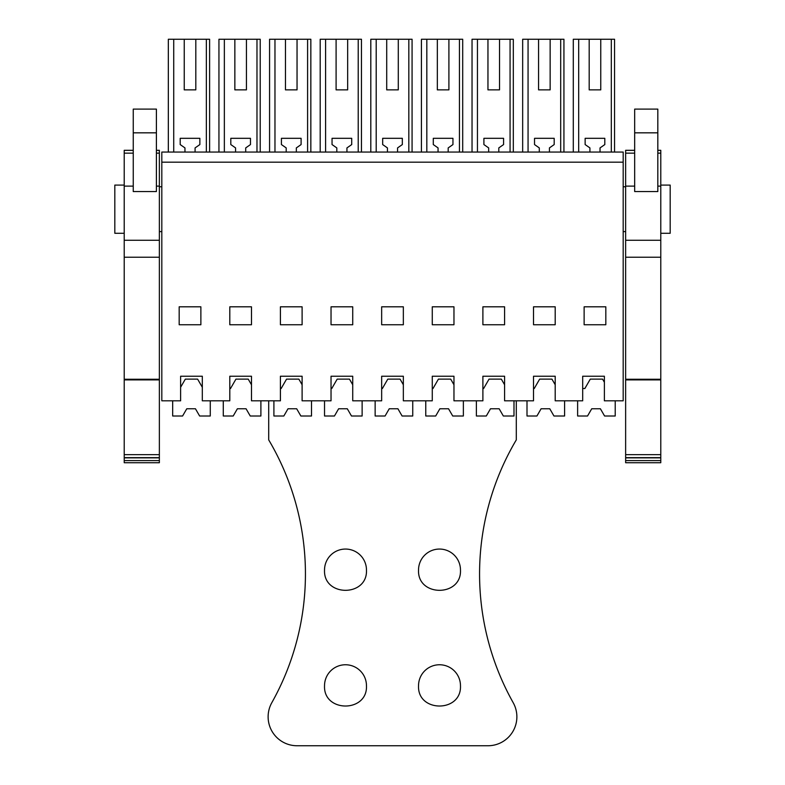 <?xml version="1.0" encoding="UTF-8"?>
<svg xmlns="http://www.w3.org/2000/svg" width="785" height="785" viewBox="0 0 785 785"><rect width="100%" height="100%" fill="white"/><g stroke="black" fill="none" stroke-linecap="round" stroke-linejoin="round"><path stroke-width="1.18" d="M161.818 162.181L161.818 400.811L180.619 400.811L180.619 376.231L202.314 376.231L202.314 400.811L229.799 400.811L229.799 376.231L251.485 376.231L251.485 400.811L280.412 400.811L280.412 376.231L302.107 376.231L302.107 400.811L331.034 400.811L331.034 376.231L352.73 376.231L352.73 400.811L381.657 400.811L381.657 376.231L403.343 376.231L403.343 400.811L432.27 400.811L432.27 376.231L453.965 376.231L453.965 400.811L482.893 400.811L482.893 376.231L504.588 376.231L504.588 400.811L533.515 400.811L533.515 376.231L555.201 376.231L555.201 400.811L582.686 400.811L582.686 376.231L604.381 376.231L604.381 400.811L623.182 400.811L623.182 162.181L161.818 162.181L161.818 152.054L623.182 152.054L623.182 162.181M179.176 324.754L200.872 324.754L200.872 306.807L179.176 306.807L179.176 324.754M280.412 324.754L302.107 324.754L302.107 306.807L280.412 306.807L280.412 324.754M251.485 306.807L229.799 306.807L229.799 324.754L251.485 324.754L251.485 306.807M403.343 324.754L403.343 306.807L381.657 306.807L381.657 324.754L403.343 324.754M504.588 324.754L504.588 306.807L482.893 306.807L482.893 324.754L504.588 324.754M453.965 306.807L432.27 306.807L432.27 324.754L453.965 324.754L453.965 306.807M555.201 306.807L533.515 306.807L533.515 324.754L555.201 324.754L555.201 306.807M605.824 306.807L584.128 306.807L584.128 324.754L605.824 324.754L605.824 306.807M331.034 324.754L352.73 324.754L352.73 306.807L331.034 306.807L331.034 324.754M161.818 186.771L159.365 186.771M161.818 231.604L159.365 231.604M173.73 152.054L173.73 39.25L168.333 39.25L168.333 152.054M206.357 152.054L206.357 39.25L209.605 39.25L209.605 152.054M173.73 39.25L184.239 39.25L184.239 89.873L195.808 89.873L195.808 39.25L206.357 39.25M184.966 152.054L184.966 147.914L180.187 144.568L180.187 138.317L199.861 138.317L199.861 144.568L195.082 147.914L195.082 152.054M459.451 152.054L459.451 39.25L462.699 39.25L462.699 152.054M426.824 152.054L426.824 39.25L437.333 39.25L437.333 89.873L448.902 89.873L448.902 39.25L459.451 39.25M438.059 152.054L438.059 147.914L433.281 144.568L433.281 138.317L452.955 138.317L452.955 144.568L448.186 147.914L448.186 152.054M426.824 39.25L421.427 39.25L421.427 152.054M510.073 152.054L510.073 39.25L513.312 39.25L513.312 152.054M477.447 152.054L477.447 39.25L487.956 39.25L487.956 89.873L499.525 89.873L499.525 39.25L510.073 39.25M488.672 152.054L488.672 147.914L483.903 144.568L483.903 138.317L503.578 138.317L503.578 144.568L498.799 147.914L498.799 152.054M477.447 39.25L472.04 39.25L472.04 152.054M307.592 152.054L307.592 39.25L310.84 39.25L310.84 152.054M274.966 152.054L274.966 39.25L285.475 39.25L285.475 89.873L297.044 89.873L297.044 39.25L307.592 39.25M286.201 152.054L286.201 147.914L281.423 144.568L281.423 138.317L301.097 138.317L301.097 144.568L296.328 147.914L296.328 152.054M274.966 39.25L269.569 39.25L269.569 152.054M256.98 152.054L256.98 39.25L260.218 39.25L260.218 152.054M224.353 152.054L224.353 39.25L234.852 39.25L234.852 89.873L246.431 89.873L246.431 39.25L256.98 39.25M235.578 152.054L235.578 147.914L230.81 144.568L230.81 138.317L250.474 138.317L250.474 144.568L245.705 147.914L245.705 152.054M224.353 39.25L218.946 39.25L218.946 152.054M408.828 152.054L408.828 39.25L412.076 39.25L412.076 152.054M376.201 152.054L376.201 39.25L386.711 39.25L386.711 89.873L398.289 89.873L398.289 39.25L408.828 39.25M387.437 152.054L387.437 147.914L382.668 144.568L382.668 138.317L402.332 138.317L402.332 144.568L397.563 147.914L397.563 152.054M376.201 39.25L370.805 39.25L370.805 152.054M358.215 152.054L358.215 39.25L361.463 39.25L361.463 152.054M325.589 152.054L325.589 39.25L336.098 39.25L336.098 89.873L347.667 89.873L347.667 39.25L358.215 39.25M336.814 152.054L336.814 147.914L332.045 144.568L332.045 138.317L351.719 138.317L351.719 144.568L346.941 147.914L346.941 152.054M325.589 39.25L320.192 39.25L320.192 152.054M560.686 152.054L560.686 39.25L563.934 39.25L563.934 152.054M528.06 152.054L528.06 39.25L538.569 39.25L538.569 89.873L550.148 89.873L550.148 39.25L560.686 39.25M539.295 152.054L539.295 147.914L534.526 144.568L534.526 138.317L554.19 138.317L554.19 144.568L549.421 147.914L549.421 152.054M528.06 39.25L522.663 39.25L522.663 152.054M611.309 152.054L611.309 39.25L614.557 39.25L614.557 152.054M578.682 152.054L578.682 39.25L589.192 39.25L589.192 89.873L600.76 89.873L600.76 39.25L611.309 39.25M589.918 152.054L589.918 147.914L585.139 144.568L585.139 138.317L604.813 138.317L604.813 144.568L600.034 147.914L600.034 152.054M578.682 39.25L573.285 39.25L573.285 152.054M114.816 233.282L124.216 233.282L114.816 233.282L114.816 185.093L124.216 185.093M625.635 231.604L623.182 231.604M625.635 186.771L623.182 186.771M604.381 382.256L602.566 379.126L590.281 379.126L584.854 388.526L582.686 388.526M555.201 384.768L551.943 379.126L539.658 379.126L534.232 388.526L533.515 388.526M504.588 384.768L501.33 379.126L489.045 379.126L483.619 388.526L482.893 388.526M453.965 384.768L450.708 379.126L438.423 379.126L432.996 388.526L432.27 388.526M403.343 384.768L400.085 379.126L387.8 379.126L382.373 388.526L381.657 388.526M352.73 384.768L349.472 379.126L337.187 379.126L331.761 388.526L331.034 388.526M302.107 384.768L298.849 379.126L286.564 379.126L281.138 388.526L280.412 388.526M251.485 384.768L248.227 379.126L235.942 379.126L230.515 388.526L229.799 388.526M202.314 387.27L197.614 379.126L185.329 379.126L180.619 387.27M184.239 39.25L195.808 39.25M184.239 89.873L195.808 89.873M437.333 39.25L448.902 39.25M437.333 89.873L448.902 89.873M487.956 39.25L499.525 39.25M487.956 89.873L499.525 89.873M285.475 39.25L297.044 39.25M285.475 89.873L297.044 89.873M234.852 39.25L246.431 39.25M234.852 89.873L246.431 89.873M386.711 39.25L398.289 39.25M386.711 89.873L398.289 89.873M336.098 39.25L347.667 39.25M336.098 89.873L347.667 89.873M538.569 39.25L550.148 39.25M538.569 89.873L550.148 89.873M589.192 39.25L600.76 39.25M589.192 89.873L600.76 89.873M670.184 233.282L660.784 233.282L670.184 233.282L670.184 185.093L660.784 185.093M210.272 400.811L210.272 416.001L199.625 416.001L195.445 408.769L186.771 408.769L182.591 416.001L186.771 408.769L182.591 416.001L186.771 408.769L182.591 416.001L172.671 416.001L172.671 400.811M186.771 408.769L195.445 408.769L186.771 408.769L195.445 408.769L199.625 416.001L195.445 408.769M260.895 400.811L260.895 416.001L250.238 416.001L246.068 408.769L237.384 408.769L233.214 416.001L237.384 408.769L233.214 416.001L237.384 408.769L233.214 416.001L223.283 416.001L223.283 400.811M237.384 408.769L246.068 408.769L237.384 408.769L246.068 408.769L250.238 416.001L246.068 408.769M311.508 400.811L311.508 416.001L300.861 416.001L296.681 408.769L288.007 408.769L283.836 416.001L288.007 408.769L283.836 416.001L288.007 408.769L283.836 416.001L273.906 416.001L273.906 400.811M288.007 408.769L296.681 408.769L288.007 408.769L296.681 408.769L300.861 416.001L296.681 408.769M362.13 400.811L362.13 416.001L351.484 416.001L347.304 408.769L338.629 408.769L334.449 416.001L338.629 408.769L334.449 416.001L338.629 408.769L334.449 416.001L324.529 416.001L324.529 400.811M338.629 408.769L347.304 408.769L338.629 408.769L347.304 408.769L351.484 416.001L347.304 408.769M412.743 400.811L412.743 416.001L402.097 416.001L397.926 408.769L389.242 408.769L385.072 416.001L389.242 408.769L385.072 416.001L389.242 408.769L385.072 416.001L375.142 416.001L375.142 400.811M389.242 408.769L397.926 408.769L389.242 408.769L397.926 408.769L402.097 416.001L397.926 408.769M463.366 400.811L463.366 416.001L452.719 416.001L448.539 408.769L439.865 408.769L435.695 416.001L439.865 408.769L435.695 416.001L439.865 408.769L435.695 416.001L425.764 416.001L425.764 400.811M439.865 408.769L448.539 408.769L439.865 408.769L448.539 408.769L452.719 416.001L448.539 408.769M513.989 400.811L513.989 416.001L503.332 416.001L499.162 408.769L490.488 408.769L486.308 416.001L490.488 408.769L486.308 416.001L490.488 408.769L486.308 416.001L476.387 416.001L476.387 400.811M490.488 408.769L499.162 408.769L490.488 408.769L499.162 408.769L503.332 416.001L499.162 408.769M564.601 400.811L564.601 416.001L553.955 416.001L549.785 408.769L541.101 408.769L536.93 416.001L541.101 408.769L536.93 416.001L541.101 408.769L536.93 416.001L527 416.001L527 400.811M541.101 408.769L549.785 408.769L541.101 408.769L549.785 408.769L553.955 416.001L549.785 408.769M615.224 400.811L615.224 416.001L604.578 416.001L600.397 408.769L591.723 408.769L587.543 416.001L591.723 408.769L587.543 416.001L591.723 408.769L587.543 416.001L577.623 416.001L577.623 400.811M591.723 408.769L600.397 408.769L591.723 408.769L600.397 408.769L604.578 416.001L600.397 408.769M268.696 400.811L268.696 439.875A263.152 263.152 0 0 1 271.816 702.683A28.927 28.927 0 0 0 297.044 745.75L487.956 745.75A28.927 28.927 0 0 0 513.184 702.683A263.152 263.152 0 0 1 516.304 439.875L516.304 400.811M418.533 685.727A20.969 20.969 0 0 1 439.502 664.758A20.969 20.969 0 0 1 460.471 685.727C461.757 712.78 417.247 712.78 418.533 685.727M324.529 685.727A20.969 20.969 0 0 1 345.498 664.758A20.969 20.969 0 0 1 366.467 685.727C367.753 712.78 323.243 712.78 324.529 685.727M324.529 570.028A20.969 20.969 0 0 1 345.498 549.058A20.969 20.969 0 0 1 366.467 570.028C367.753 597.081 323.243 597.081 324.529 570.028M418.533 570.028A20.969 20.969 0 0 1 439.502 549.058A20.969 20.969 0 0 1 460.471 570.028C461.757 597.081 417.247 597.081 418.533 570.028M156.401 150.308L159.365 150.308L159.365 379.253L124.216 379.253L124.216 150.308L133.254 150.308M124.216 460.579L124.216 462.718L159.365 462.718L159.365 460.579L124.216 460.579L124.216 379.253M159.365 379.253L159.365 454.652L124.216 454.652M159.365 460.579L159.365 454.652M159.365 457.881L124.216 457.881M159.365 457.655L124.216 457.655M159.365 379.891L124.216 379.891M156.401 191.56L133.254 191.56L133.254 109.105L156.401 109.105L156.401 191.56M657.82 150.308L660.784 150.308L660.784 379.253L625.635 379.253L625.635 150.308L634.672 150.308M625.635 460.579L625.635 462.718L660.784 462.718L660.784 460.579L625.635 460.579L625.635 379.253M660.784 379.253L660.784 454.652L625.635 454.652M660.784 460.579L660.784 454.652M660.784 457.881L625.635 457.881M660.784 457.655L625.635 457.655M660.784 379.891L625.635 379.891M657.82 191.56L634.672 191.56L634.672 109.105L657.82 109.105L657.82 191.56M159.365 150.357L156.401 150.357M133.254 150.357L124.216 150.357M159.365 153.154L156.401 153.154M133.254 153.154L124.216 153.154M159.365 186.124L156.401 186.124M133.254 186.124L124.216 186.124M159.365 257.235L124.216 257.235M159.365 240.269L124.216 240.269M133.254 132.832L156.401 132.832M660.784 150.357L657.82 150.357M634.672 150.357L625.635 150.357M660.784 153.154L657.82 153.154M634.672 153.154L625.635 153.154M660.784 186.124L657.82 186.124M634.672 186.124L625.635 186.124M660.784 257.235L625.635 257.235M660.784 240.269L625.635 240.269M634.672 132.832L657.82 132.832"/></g></svg>
